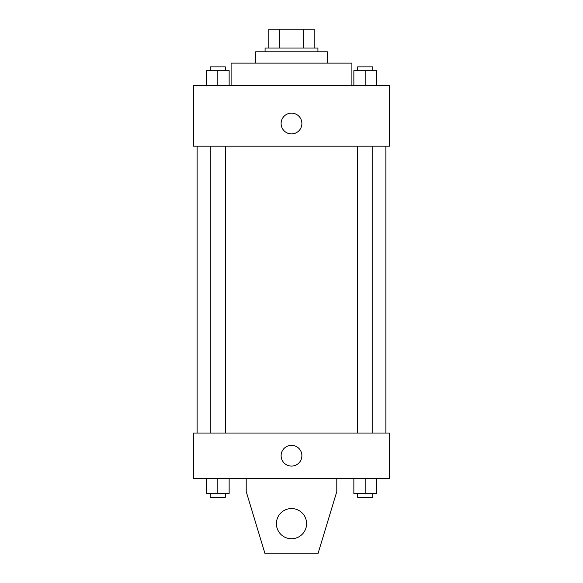 <?xml version="1.0" encoding="UTF-8"?>
<svg xmlns="http://www.w3.org/2000/svg" width="583" height="583" viewBox="0 0 583 583"><rect width="100%" height="100%" fill="white"/><g stroke="black" fill="none" stroke-linecap="round" stroke-linejoin="round"><path stroke-width="0.87" d="M279.323 48.025L279.323 29.15L268.85 29.15L268.85 48.025L268.85 29.15M279.323 29.15L314.15 29.15L314.15 48.025M303.677 48.025L303.677 29.15M265.076 51.8L265.076 48.025L317.924 48.025L317.924 51.8M255.638 63.124L255.638 51.8L327.362 51.8L327.362 63.124M231.101 85.774L231.101 63.124L351.899 63.124L351.899 85.774M193.352 85.774L389.648 85.774L389.648 146.173L193.352 146.173L193.352 85.774M291.5 133.901A10.377 10.377 0 0 1 282.507 118.327A10.377 10.377 0 0 1 300.493 118.327A10.377 10.377 0 0 1 291.5 133.901M193.352 433.052L389.648 433.052L389.648 478.351L193.352 478.351L193.352 433.052M281.123 455.702A10.377 10.377 0 0 1 296.689 446.716A10.377 10.377 0 0 1 296.689 464.695A10.377 10.377 0 0 1 281.123 455.702M336.799 478.351L336.799 491.564L317.924 553.85L265.076 553.85L246.201 491.564L246.201 478.351M276.4 523.651A15.1 15.1 0 0 1 299.05 510.577A15.1 15.1 0 0 1 299.05 536.724A15.1 15.1 0 0 1 276.4 523.651M353.859 85.774L353.859 70.674L376.509 70.674L376.509 85.774L376.509 70.674M365.184 85.774L365.184 70.674M372.734 70.674L372.734 66.899L357.634 66.899L357.634 70.674M206.491 85.774L206.491 70.674L229.141 70.674L229.141 85.774L229.141 70.674M217.816 85.774L217.816 70.674M225.366 70.674L225.366 66.899L210.266 66.899L210.266 70.674M353.859 478.351L353.859 493.451L376.509 493.451L376.509 478.351L376.509 493.451M365.184 493.451L365.184 478.351M372.734 493.451L372.734 497.226L357.634 497.226L357.634 493.451M206.491 478.351L206.491 493.451L229.141 493.451L229.141 478.351L229.141 493.451M217.816 493.451L217.816 478.351M225.366 493.451L225.366 497.226L210.266 497.226L210.266 493.451M385.873 433.052L385.873 146.173M197.127 433.052L197.127 146.173M357.634 146.173L357.634 433.052M372.734 146.173L372.734 433.052M225.366 433.052L225.366 146.173M210.266 433.052L210.266 146.173"/></g></svg>
